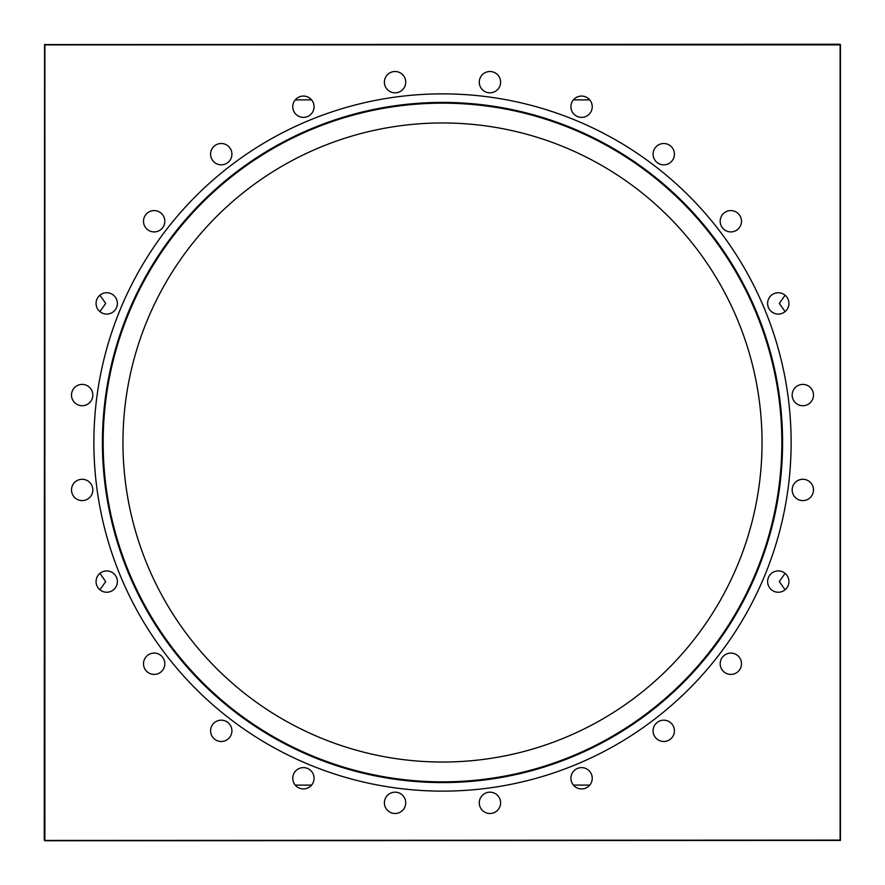 <?xml version="1.0" encoding="UTF-8"?>
<svg xmlns="http://www.w3.org/2000/svg" width="885" height="885" viewBox="0 0 885 885"><rect width="100%" height="100%" fill="white"/><g stroke="black" fill="none" stroke-linecap="round" stroke-linejoin="round"><path stroke-width="1.33" d="M44.56 840.44L840.44 840.44L44.881 840.75L44.25 840.119L44.56 44.56L44.56 840.44L840.44 840.44L840.44 44.56L44.56 44.56L840.119 44.25L840.44 840.44L840.44 44.56L44.56 44.56L44.56 840.44L840.119 840.119L840.119 44.881L44.881 44.881L44.881 840.119M573.38 99.905L589.786 99.905M295.214 99.905L311.62 99.905M295.214 785.095L311.62 785.095M573.38 785.095L589.786 785.095M96.067 303.411A10.664 10.664 0 0 0 106.72 314.075A10.664 10.664 0 0 0 117.384 303.411A10.664 10.664 0 0 0 106.72 292.758A10.664 10.664 0 0 0 96.067 303.411M99.905 295.214L105.702 303.411L99.905 311.62M143.503 221.25A10.664 10.664 0 0 0 154.167 231.914A10.664 10.664 0 0 0 164.82 221.25A10.664 10.664 0 0 0 154.167 210.586A10.664 10.664 0 0 0 143.503 221.25M210.586 154.167A10.664 10.664 0 0 0 221.25 164.82A10.664 10.664 0 0 0 231.914 154.167A10.664 10.664 0 0 0 221.25 143.503A10.664 10.664 0 0 0 210.586 154.167M292.758 106.72A10.664 10.664 0 0 0 303.411 117.384A10.664 10.664 0 0 0 314.075 106.72A10.664 10.664 0 0 0 303.411 96.067A10.664 10.664 0 0 0 292.758 106.72M384.4 82.172A10.664 10.664 0 0 0 395.064 92.825A10.664 10.664 0 0 0 405.728 82.172A10.664 10.664 0 0 0 395.064 71.508A10.664 10.664 0 0 0 384.4 82.172M479.272 82.172A10.664 10.664 0 0 0 489.936 92.825A10.664 10.664 0 0 0 500.6 82.172A10.664 10.664 0 0 0 489.936 71.508A10.664 10.664 0 0 0 479.272 82.172M570.925 106.72A10.664 10.664 0 0 0 581.589 117.384A10.664 10.664 0 0 0 592.242 106.72A10.664 10.664 0 0 0 581.589 96.067A10.664 10.664 0 0 0 570.925 106.72M653.086 154.167A10.664 10.664 0 0 0 663.75 164.82A10.664 10.664 0 0 0 674.414 154.167A10.664 10.664 0 0 0 663.75 143.503A10.664 10.664 0 0 0 653.086 154.167M720.18 221.25A10.664 10.664 0 0 0 730.833 231.914A10.664 10.664 0 0 0 741.497 221.25A10.664 10.664 0 0 0 730.833 210.586A10.664 10.664 0 0 0 720.18 221.25M767.616 303.411A10.664 10.664 0 0 0 778.28 314.075A10.664 10.664 0 0 0 788.933 303.411A10.664 10.664 0 0 0 778.28 292.758A10.664 10.664 0 0 0 767.616 303.411M785.095 311.62L779.298 303.411L785.095 295.214M792.175 395.064A10.664 10.664 0 0 0 802.828 405.728A10.664 10.664 0 0 0 813.492 395.064A10.664 10.664 0 0 0 802.828 384.4A10.664 10.664 0 0 0 792.175 395.064M792.175 489.936A10.664 10.664 0 0 0 802.828 500.6A10.664 10.664 0 0 0 813.492 489.936A10.664 10.664 0 0 0 802.828 479.272A10.664 10.664 0 0 0 792.175 489.936M767.616 581.589A10.664 10.664 0 0 0 778.28 592.242A10.664 10.664 0 0 0 788.933 581.589A10.664 10.664 0 0 0 778.28 570.925A10.664 10.664 0 0 0 767.616 581.589M785.095 589.786L779.298 581.589L785.095 573.38M720.18 663.75A10.664 10.664 0 0 0 730.833 674.414A10.664 10.664 0 0 0 741.497 663.75A10.664 10.664 0 0 0 730.833 653.086A10.664 10.664 0 0 0 720.18 663.75M653.086 730.833A10.664 10.664 0 0 0 663.75 741.497A10.664 10.664 0 0 0 674.414 730.833A10.664 10.664 0 0 0 663.75 720.18A10.664 10.664 0 0 0 653.086 730.833M570.925 778.28A10.664 10.664 0 0 0 581.589 788.933A10.664 10.664 0 0 0 592.242 778.28A10.664 10.664 0 0 0 581.589 767.616A10.664 10.664 0 0 0 570.925 778.28M479.272 802.828A10.664 10.664 0 0 0 489.936 813.492A10.664 10.664 0 0 0 500.6 802.828A10.664 10.664 0 0 0 489.936 792.175A10.664 10.664 0 0 0 479.272 802.828M384.4 802.828A10.664 10.664 0 0 0 395.064 813.492A10.664 10.664 0 0 0 405.728 802.828A10.664 10.664 0 0 0 395.064 792.175A10.664 10.664 0 0 0 384.4 802.828M292.758 778.28A10.664 10.664 0 0 0 303.411 788.933A10.664 10.664 0 0 0 314.075 778.28A10.664 10.664 0 0 0 303.411 767.616A10.664 10.664 0 0 0 292.758 778.28M210.586 730.833A10.664 10.664 0 0 0 221.25 741.497A10.664 10.664 0 0 0 231.914 730.833A10.664 10.664 0 0 0 221.25 720.18A10.664 10.664 0 0 0 210.586 730.833M143.503 663.75A10.664 10.664 0 0 0 154.167 674.414A10.664 10.664 0 0 0 164.82 663.75A10.664 10.664 0 0 0 154.167 653.086A10.664 10.664 0 0 0 143.503 663.75M96.067 581.589A10.664 10.664 0 0 0 106.72 592.242A10.664 10.664 0 0 0 117.384 581.589A10.664 10.664 0 0 0 106.72 570.925A10.664 10.664 0 0 0 96.067 581.589M99.905 573.38L105.702 581.589L99.905 589.786M71.508 489.936A10.664 10.664 0 0 0 82.172 500.6A10.664 10.664 0 0 0 92.825 489.936A10.664 10.664 0 0 0 82.172 479.272A10.664 10.664 0 0 0 71.508 489.936M71.508 395.064A10.664 10.664 0 0 0 82.172 405.728A10.664 10.664 0 0 0 92.825 395.064A10.664 10.664 0 0 0 82.172 384.4A10.664 10.664 0 0 0 71.508 395.064M93.876 442.5A348.624 348.624 0 0 0 442.5 791.124A348.624 348.624 0 0 0 791.124 442.5A348.624 348.624 0 0 0 442.5 93.876A348.624 348.624 0 0 0 93.876 442.5M782.583 442.5A340.083 340.083 0 0 0 442.5 102.417A340.083 340.083 0 0 0 102.417 442.5A340.083 340.083 0 0 0 442.5 782.583A340.083 340.083 0 0 0 782.583 442.5M103.158 442.5A339.342 339.342 0 0 0 442.5 781.842A339.342 339.342 0 0 0 781.842 442.5A339.342 339.342 0 0 0 442.5 103.158A339.342 339.342 0 0 0 103.158 442.5M122.96 442.5A319.54 319.54 0 0 0 442.5 762.04A319.54 319.54 0 0 0 762.04 442.5A319.54 319.54 0 0 0 442.5 122.96A319.54 319.54 0 0 0 122.96 442.5"/></g></svg>

